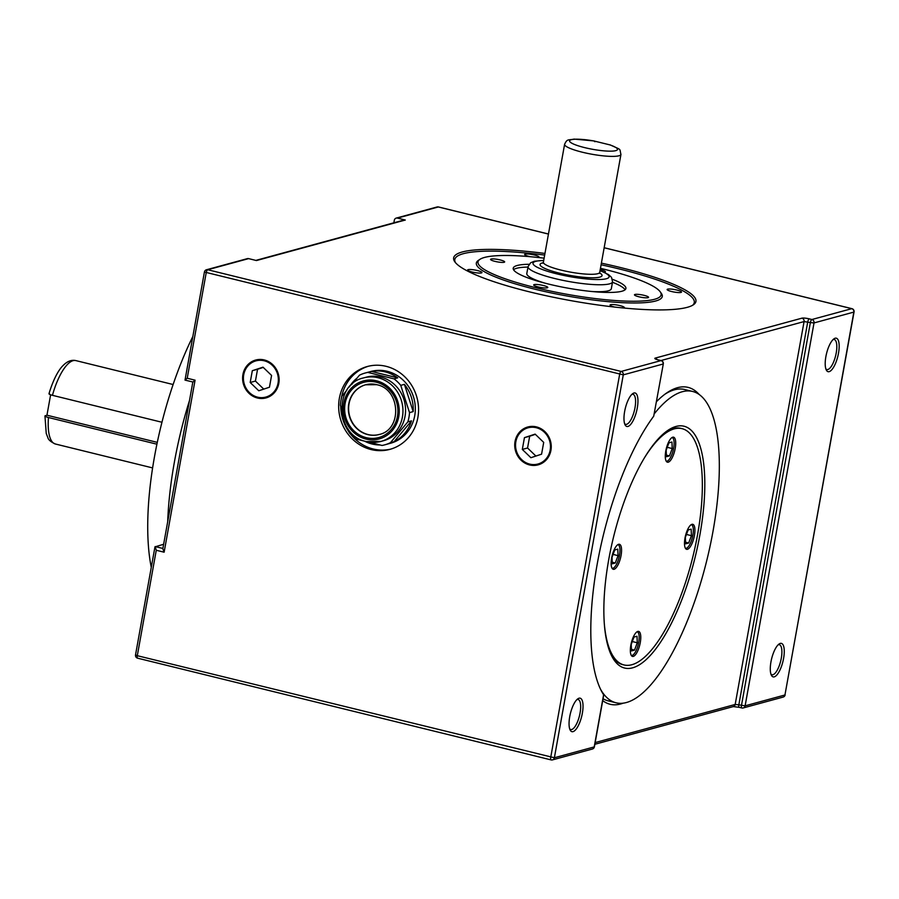 <?xml version="1.0" encoding="UTF-8"?>
<svg xmlns="http://www.w3.org/2000/svg" width="899" height="899" viewBox="0 0 899 899"><rect width="100%" height="100%" fill="white"/><g stroke="black" fill="none" stroke-linecap="round" stroke-linejoin="round"><path stroke-width="1.35" d="M365.679 384.761A25.768 23.835 -105.2 0 0 348.643 409.899A25.768 23.835 -105.2 0 0 368.096 434.554A25.768 23.835 -105.2 0 0 379.221 434.475M363.679 377.883C333.214 384.289 335.541 435.88 366.399 441.566L380.974 441.409L383.592 440.701A32.915 30.454 -105.2 0 0 405.539 408.629A32.915 30.454 -105.2 0 0 380.682 377.029A32.915 30.454 -105.2 0 0 366.298 377.175L363.679 377.883A32.915 30.454 74.8 0 1 378.063 377.737A32.915 30.454 74.8 0 1 402.921 409.337A32.915 30.454 74.8 0 1 380.974 441.409A32.915 30.454 74.8 0 1 366.578 441.555M346.756 390.368L342.047 396.01A37.219 34.432 -105.2 0 0 340.923 400.572A37.219 34.432 -105.2 0 0 340.373 405.269L341.496 408.742M347.913 428.733L349.138 432.52A37.219 34.432 -105.2 0 0 355.869 439.015L382.03 445.454A37.219 34.432 -105.2 0 0 384.716 444.848L390.481 443.274A37.219 34.432 -105.2 0 0 414.72 415.731A37.219 34.432 -105.2 0 0 370.927 371.467L365.163 373.029A37.219 34.432 -105.2 0 0 359.454 375.198L351.475 384.727M384.716 444.848A37.219 34.432 -105.2 0 0 390.436 442.679L407.843 421.867A37.219 34.432 -105.2 0 0 408.955 417.305A37.219 34.432 -105.2 0 0 409.506 412.607L413.18 411.607A37.219 34.432 -105.2 0 0 404.415 384.356L413.18 411.607M407.843 421.867L411.506 420.867A37.219 34.432 -105.2 0 1 394.099 441.679L411.506 420.867M390.436 442.679L394.099 441.679M364.522 441.139A37.219 34.432 -105.2 0 0 380.063 444.971M417.855 417.597A42.938 39.725 -105.2 0 0 367.331 366.511A42.938 39.725 -105.2 0 0 339.361 398.279A42.938 39.725 -105.2 0 0 389.885 449.365A42.938 39.725 -105.2 0 0 417.855 417.597M368.388 366.241A42.938 39.725 -105.2 0 0 341.463 397.718A42.938 39.725 -105.2 0 0 341.249 398.965M594.924 141.727L594.014 140.986A24.329 4.225 10.2 0 0 570.045 140.233A24.329 4.225 10.2 0 0 584.62 147.605A24.329 4.225 10.2 0 0 613.803 150.998A24.329 4.225 10.2 0 0 609.713 144.84L610.174 144.885M472.11 272.015A7.304 1.27 -169.8 0 1 467.592 269.992A7.304 1.27 -169.8 0 1 477.448 270.554A7.304 1.27 -169.8 0 1 481.965 272.577A7.304 1.27 -169.8 0 1 472.11 272.015M671.643 291.523A7.304 1.27 -169.8 0 1 667.125 289.5A7.304 1.27 -169.8 0 1 676.981 290.062A7.304 1.27 -169.8 0 1 681.498 292.085A7.304 1.27 -169.8 0 1 671.643 291.523M601.386 263.137A123.084 21.351 -169.8 0 1 619.861 267.385A123.084 21.351 -169.8 0 1 693.376 304.806A123.084 21.351 -169.8 0 1 529.725 291.917A123.084 21.351 -169.8 0 1 454.883 261.901A123.084 21.351 -169.8 0 1 544.963 253.439M692.5 305.345A121.657 21.104 10.2 0 0 619.085 268.913A121.657 21.104 10.2 0 0 601.094 264.767M544.67 255.08A121.657 21.104 10.2 0 0 455.512 262.699M530.14 256.698A7.304 1.27 -169.8 0 1 529.174 256.473A7.304 1.27 -169.8 0 1 524.656 254.451A7.304 1.27 -169.8 0 1 534.512 255.024A7.304 1.27 -169.8 0 1 539.029 257.035A7.304 1.27 -169.8 0 1 538.029 257.485M614.646 307.076A7.304 1.27 -169.8 0 1 614.579 307.053A7.304 1.27 -169.8 0 1 610.061 305.042A7.304 1.27 -169.8 0 1 619.917 305.604A7.304 1.27 -169.8 0 1 624.434 307.627A7.304 1.27 -169.8 0 1 623.715 308.02M600.453 268.318A93.035 16.137 -169.8 0 1 603.622 269.093A93.035 16.137 -169.8 0 1 660.192 291.782A93.035 16.137 -169.8 0 1 626.288 301.12A93.035 16.137 -169.8 0 1 535.501 287.635A93.035 16.137 -169.8 0 1 479.931 259.35A93.035 16.137 -169.8 0 1 544.109 258.182M660.192 291.782L661.338 293.377A94.462 16.384 -169.8 0 1 626.918 302.862A94.462 16.384 -169.8 0 1 534.725 289.163A94.462 16.384 -169.8 0 1 478.302 260.44L479.931 259.35M494.989 261.373A7.158 1.236 -169.8 0 1 490.562 259.395A7.158 1.236 -169.8 0 1 500.226 259.946A7.158 1.236 -169.8 0 1 504.654 261.935A7.158 1.236 -169.8 0 1 494.989 261.373M538.119 286.927A7.158 1.236 -169.8 0 1 533.691 284.949A7.158 1.236 -169.8 0 1 543.356 285.5A7.158 1.236 -169.8 0 1 547.783 287.478A7.158 1.236 -169.8 0 1 538.119 286.927M638.897 296.782A7.158 1.236 -169.8 0 1 634.469 294.793A7.158 1.236 -169.8 0 1 644.134 295.355A7.158 1.236 -169.8 0 1 648.561 297.333A7.158 1.236 -169.8 0 1 638.897 296.782M612.444 279.297A57.255 9.934 -169.8 0 1 625.906 288.5A57.255 9.934 -169.8 0 1 548.604 284.073A57.255 9.934 -169.8 0 1 513.217 268.228A57.255 9.934 -169.8 0 1 529.05 264.284M513.531 269.711A57.255 9.934 -169.8 0 1 527.971 267.07M591.014 291.433A42.938 7.45 10.2 0 0 611.32 288.748L612.567 281.803A42.938 7.45 -169.8 0 1 554.593 278.488A42.938 7.45 -169.8 0 1 528.05 266.598L526.803 273.532A42.938 7.45 10.2 0 0 544.906 283.129M600.217 269.621A7.158 1.236 -169.8 0 1 601.004 269.801A7.158 1.236 -169.8 0 1 605.432 271.779A7.158 1.236 -169.8 0 1 604.207 272.24M357.015 378.108A37.219 34.432 -105.2 0 0 349.329 386.963M397.684 377.861A37.219 34.432 -105.2 0 0 371.523 371.422L397.684 377.861L394.02 378.861L367.848 372.422A37.219 34.432 -105.2 0 0 365.163 373.029M612.489 282.275A57.255 9.934 -169.8 0 1 625.086 289.793M594.014 140.986L609.713 144.84M263.238 367.399L257.552 369.275L255.428 381.064L263.767 389.11M258.766 390.762L269.453 387.233L271.577 375.445L263.002 367.174L252.316 370.703L250.192 382.491L258.766 390.762M257.552 369.275L252.316 370.703M255.428 381.064L250.192 382.491M535.366 434.341L529.68 436.217L527.556 448.005L535.894 456.051M530.893 457.703L541.58 454.175L543.704 442.387L535.13 434.116L524.443 437.644L522.319 449.433L530.893 457.703M529.68 436.217L524.443 437.644M527.556 448.005L522.319 449.433M536.287 427.71A18.778 17.373 74.8 0 1 550.458 445.735A18.778 17.373 74.8 0 1 537.939 464.019A18.778 17.373 74.8 0 1 529.736 464.109A18.778 17.373 74.8 0 1 515.565 446.084A18.778 17.373 74.8 0 1 528.073 427.8A18.778 17.373 74.8 0 1 536.287 427.71M264.16 360.769A18.778 17.373 74.8 0 1 278.33 378.794A18.778 17.373 74.8 0 1 265.812 397.077A18.778 17.373 74.8 0 1 257.608 397.167A18.778 17.373 74.8 0 1 243.438 379.142A18.778 17.373 74.8 0 1 255.957 360.859A18.778 17.373 74.8 0 1 264.16 360.769M264.284 359.948A19.632 18.16 -105.2 0 0 257.002 359.735A19.632 18.16 -105.2 0 0 242.595 378.445A19.632 18.16 -105.2 0 0 257.44 397.999A19.632 18.16 -105.2 0 0 267.284 397.515A19.632 18.16 -105.2 0 0 279.061 378.074A19.632 18.16 -105.2 0 0 264.284 359.948M536.411 426.89A19.632 18.16 -105.2 0 0 529.129 426.677A19.632 18.16 -105.2 0 0 514.722 445.387A19.632 18.16 -105.2 0 0 529.567 464.94A19.632 18.16 -105.2 0 0 539.411 464.457A19.632 18.16 -105.2 0 0 551.188 445.016A19.632 18.16 -105.2 0 0 536.411 426.89M634.514 650.112L637.267 642.763L637.009 636.245L633.986 637.065L631.222 644.414L631.491 650.932L634.514 650.112L631.424 649.359M637.267 642.763L632.3 641.538M631.345 655.405L631.267 655.382A12.17 4.102 103.8 0 0 631.345 655.405A12.17 4.102 103.8 0 0 638.706 642.38A12.17 4.102 103.8 0 0 637.155 631.772A12.17 4.102 103.8 0 0 637.076 631.761L637.155 631.772M688.668 543.018L691.432 535.669L691.162 529.14L688.14 529.961L685.375 537.31L685.645 543.839L688.668 543.018L685.577 542.254M691.432 535.669L686.454 534.444M685.499 548.3L685.42 548.289A12.17 4.102 103.8 0 0 685.499 548.3A12.17 4.102 103.8 0 0 692.859 535.276A12.17 4.102 103.8 0 0 691.309 524.679A12.17 4.102 103.8 0 0 691.23 524.656L691.309 524.679M669.463 455.894L672.216 448.545L671.958 442.016L668.923 442.847L666.17 450.185L666.429 456.714L669.463 455.894L666.373 455.13M672.216 448.545L667.249 447.32M666.204 461.153A12.17 4.102 103.8 0 0 666.283 461.176A12.17 4.102 103.8 0 0 673.643 448.151A12.17 4.102 103.8 0 0 672.104 437.555A12.17 4.102 103.8 0 0 672.014 437.532L672.104 437.555M615.298 562.988L618.062 555.638L617.804 549.12L614.77 549.941L612.017 557.29L612.275 563.819L615.298 562.988L612.208 562.235M618.062 555.638L613.096 554.413M612.129 568.28L612.05 568.258A12.17 4.102 103.8 0 0 612.129 568.28A12.17 4.102 103.8 0 0 619.49 555.256A12.17 4.102 103.8 0 0 617.939 544.648A12.17 4.102 103.8 0 0 617.86 544.637L617.939 544.648M611.635 558.077A12.878 4.349 103.8 0 0 613.264 569.292A12.878 4.349 103.8 0 0 621.063 555.503A12.878 4.349 103.8 0 0 619.422 544.277A12.878 4.349 103.8 0 0 611.635 558.077M665.788 450.972A12.878 4.349 103.8 0 0 667.429 462.198A12.878 4.349 103.8 0 0 675.216 448.41A12.878 4.349 103.8 0 0 673.576 437.184A12.878 4.349 103.8 0 0 665.788 450.972M684.993 538.096A12.878 4.349 103.8 0 0 686.634 549.323A12.878 4.349 103.8 0 0 694.421 535.523A12.878 4.349 103.8 0 0 692.792 524.308A12.878 4.349 103.8 0 0 684.993 538.096M630.84 645.19A12.878 4.349 103.8 0 0 632.48 656.416A12.878 4.349 103.8 0 0 640.268 642.628A12.878 4.349 103.8 0 0 638.627 631.401A12.878 4.349 103.8 0 0 630.84 645.19M604.263 623.142A121.657 41.062 103.8 0 0 623.962 664.934A121.657 41.062 103.8 0 0 697.568 534.669A121.657 41.062 103.8 0 0 682.094 428.666A121.657 41.062 103.8 0 0 645.246 456.546M682.094 428.666L680.779 428.34A121.657 41.062 103.8 0 0 666.002 431.722M699.928 534.714A124.523 42.028 -76.2 0 1 657.607 646.437A124.523 42.028 -76.2 0 1 611.938 656.405A124.523 42.028 -76.2 0 1 608.747 559.538A124.523 42.028 -76.2 0 1 667.474 430.643A124.523 42.028 -76.2 0 1 699.928 534.714M611.129 654.764A121.657 41.062 103.8 0 0 622.659 664.619L623.962 664.934M624.648 411.439A17.25 5.821 103.8 0 0 625.086 424.856A17.25 5.821 103.8 0 0 631.413 423.474A17.25 5.821 103.8 0 0 637.279 408A17.25 5.821 103.8 0 0 632.784 393.582A17.25 5.821 103.8 0 0 624.648 411.439M624.614 423.687A15.463 5.214 103.8 0 0 625.637 424.328A15.463 5.214 103.8 0 0 634.986 407.775A15.463 5.214 103.8 0 0 633.02 394.301A15.463 5.214 103.8 0 0 631.828 394.391M569.73 716.638A17.25 5.821 103.8 0 0 570.168 730.055A17.25 5.821 103.8 0 0 576.495 728.673A17.25 5.821 103.8 0 0 582.361 713.199A17.25 5.821 103.8 0 0 577.866 698.793A17.25 5.821 103.8 0 0 569.73 716.638M569.708 728.898A15.463 5.214 103.8 0 0 570.719 729.527A15.463 5.214 103.8 0 0 580.069 712.974A15.463 5.214 103.8 0 0 578.102 699.512A15.463 5.214 103.8 0 0 576.911 699.602M770.96 661.855A17.25 5.821 103.8 0 0 771.398 675.273A17.25 5.821 103.8 0 0 777.725 673.89A17.25 5.821 103.8 0 0 783.591 658.416A17.25 5.821 103.8 0 0 779.096 643.999A17.25 5.821 103.8 0 0 770.96 661.855M770.926 674.104A15.463 5.214 103.8 0 0 771.949 674.744A15.463 5.214 103.8 0 0 781.298 658.192A15.463 5.214 103.8 0 0 779.332 644.718A15.463 5.214 103.8 0 0 778.141 644.808M825.878 356.645A17.25 5.821 103.8 0 0 826.316 370.062A17.25 5.821 103.8 0 0 832.643 368.68A17.25 5.821 103.8 0 0 838.497 353.206A17.25 5.821 103.8 0 0 834.002 338.799A17.25 5.821 103.8 0 0 825.878 356.645M825.844 368.905A15.463 5.214 103.8 0 0 826.855 369.534A15.463 5.214 103.8 0 0 836.216 352.981A15.463 5.214 103.8 0 0 834.25 339.519A15.463 5.214 103.8 0 0 833.047 339.608M600.588 689.331A160.303 54.097 103.8 0 0 601.914 691.533A160.303 54.097 103.8 0 0 616.04 702.782A160.303 54.097 103.8 0 0 713.031 531.14A160.303 54.097 103.8 0 0 692.635 391.458A160.303 54.097 103.8 0 0 654.337 413.72M603.049 698.737A160.303 54.097 103.8 0 0 608.196 700.849L616.04 702.782M137.85 658.192A2.866 0.966 103.8 0 1 137.659 658.192A2.866 2.866 0 0 1 135.524 654.91L137.3 655.697A2.866 0.966 103.8 0 0 137.659 658.192L551.087 759.902A2.866 0.966 103.8 0 1 550.716 757.408L619.613 374.512A2.866 0.966 103.8 0 1 621.164 371.444L660.99 360.6A2.866 2.652 74.8 0 1 663.102 364.028L623.277 374.861A2.866 2.652 74.8 0 0 621.164 371.444L207.736 269.745A2.866 2.652 -105.2 0 0 206.489 269.756L247.36 258.631A2.866 2.652 74.8 0 1 248.618 258.62L207.736 269.745A2.866 0.966 103.8 0 0 206.197 272.802L187.217 378.243L185.014 380.108L192.835 381.985L162.82 548.795L164.124 552.2L156.269 550.267L137.3 655.697L554.38 757.756L594.205 746.923L603.6 694.758L601.914 691.533L603.6 694.758A163.168 55.064 -76.2 0 1 601.397 690.96A163.168 55.064 -76.2 0 1 597.217 564.033A163.168 55.064 -76.2 0 1 653.719 416.181L663.305 363.881A2.866 2.866 0 0 0 661.17 360.6A2.866 0.966 -76.2 0 1 661.372 360.735M692.635 391.458L684.78 389.525A160.303 54.097 103.8 0 0 664.844 394.268M656.506 401.651A163.168 55.064 -76.2 0 1 666.316 393.211A163.168 55.064 -76.2 0 1 699.186 394.492M623.254 703.13A163.168 55.064 -76.2 0 1 602.712 700.636M50.625 394.785L46.95 415.214L157.291 442.364M173.125 384.525L75.864 360.6A42.938 14.496 103.8 0 0 52.445 395.324C49.366 394.481 48.355 393.863 49.4 393.436M52.445 395.324L161.955 422.26M46.95 415.214L44.95 415.945L46.242 433.453L47.861 437.611C48.355 439.791 50.85 441.926 55.345 443.994L152.605 467.918M45.411 415.63C44.354 416.057 45.366 416.687 48.456 417.518A42.938 14.496 103.8 0 0 55.345 443.994M156.909 444.196L48.456 417.518M151.279 567.37A171.754 57.963 -76.2 0 1 154.482 456.748A171.754 57.963 -76.2 0 1 192.802 336.574M167.697 521.656A174.62 58.929 -76.2 0 1 174.372 462.187A174.62 58.929 -76.2 0 1 189.52 400.403M255.833 260.395L404.033 220.041A2.866 2.652 74.8 0 1 405.292 220.03L256.462 260.553L248.618 258.62M185.014 380.108L204.421 272.015L623.277 374.861L554.38 757.756A2.866 2.652 74.8 0 1 551.267 759.891A2.866 0.966 103.8 0 1 551.087 759.902A2.866 2.866 0 0 0 552.514 759.88L592.34 749.036A2.866 2.866 0 0 0 594.408 746.777L603.791 694.612M193.004 382.019L195.072 380.176L164.124 552.2M156.269 550.267L155.201 546.558L162.876 548.457M135.524 654.91L154.965 546.873L163.629 544.266M438.656 207.051A2.866 0.966 103.8 0 0 438.498 206.961A2.866 0.966 103.8 0 0 438.307 206.972L397.437 218.097A2.866 2.652 -105.2 0 0 394.324 220.233L393.852 222.817M397.437 218.097L405.292 220.03M340.755 406.46A42.938 39.725 -105.2 0 0 348.947 431.936M350.958 434.61A42.938 39.725 -105.2 0 0 390.93 449.073M367.848 372.422L371.523 371.422M409.506 412.607L400.752 385.356A37.219 34.432 -105.2 0 0 394.02 378.861M400.752 385.356L404.415 384.356M366.286 437.678A28.622 26.487 74.8 0 1 345.104 403.505A28.622 26.487 74.8 0 1 376.265 382.187A28.622 26.487 74.8 0 1 397.437 416.372A28.622 26.487 74.8 0 1 366.286 437.678M376.479 384.603A25.768 23.835 -105.2 0 0 365.556 384.794A25.768 23.835 -105.2 0 0 348.374 409.888A25.768 23.835 -105.2 0 0 367.826 434.622A25.768 23.835 -105.2 0 0 379.086 434.509C402.482 429.879 400.628 388.986 376.636 384.682L365.556 384.794M376.512 380.805A30.06 27.813 -105.2 0 0 343.8 403.179A30.06 27.813 -105.2 0 0 366.028 439.072A30.06 27.813 -105.2 0 0 398.751 416.698A30.06 27.813 -105.2 0 0 376.512 380.805M543.547 262.946L542.816 263.205L543.389 262.193A28.622 4.967 10.2 0 0 561.077 270.116A28.622 4.967 10.2 0 0 599.734 272.341L620.951 154.414A28.622 4.967 -169.8 0 1 582.294 152.201A28.622 4.967 -169.8 0 1 564.606 144.278C567.269 138.682 567.808 140.356 574.18 139.098L594.295 140.963M543.681 260.541A38.646 6.698 10.2 0 0 556.908 273.892A38.646 6.698 10.2 0 0 601.959 279.398A38.646 6.698 10.2 0 0 600.026 270.678M599.723 272.925A31.487 5.461 -169.8 0 1 593.104 277.78A31.487 5.461 -169.8 0 1 559.526 273.184A31.487 5.461 -169.8 0 1 543.198 262.755M660.99 360.6A2.866 0.966 -76.2 0 1 661.17 360.6L658.551 359.96A2.866 0.966 103.8 0 0 658.371 359.96L660.99 360.6M658.72 360.049A2.866 0.966 103.8 0 0 658.551 359.96L656.506 359.42M657.023 359.51A2.866 2.652 -105.2 0 0 655.236 358.105A5.72 0.989 10.2 0 0 658.371 359.96M653.719 416.181L663.305 363.881M594.857 744.282L733.314 706.58A2.866 2.652 -105.2 0 0 735.18 704.468L804.077 321.572A2.866 2.652 -105.2 0 0 801.964 318.156L655.236 358.105M739.394 707.311A2.866 0.966 -76.2 0 1 739.214 707.322L741.832 707.962A2.866 2.866 0 0 0 743.259 707.94A2.866 2.652 -105.2 0 1 742.012 707.962A2.866 0.966 -76.2 0 1 741.832 707.962A2.866 0.966 -76.2 0 1 741.461 705.468L810.359 322.572L804.077 321.572L660.945 360.544M592.34 749.036A2.866 2.652 74.8 0 0 594.205 746.923L594.408 746.777M595.16 742.585L735.18 704.468L738.843 704.827L807.74 321.932A2.866 0.966 -76.2 0 1 809.291 318.864A5.72 0.989 10.2 0 0 801.964 318.156M733.269 706.592L739.214 707.322A2.866 0.966 -76.2 0 1 738.843 704.827L745.125 705.827A2.866 2.652 -105.2 0 1 743.259 707.94L783.096 697.096A2.866 2.652 -105.2 0 0 784.951 694.983L853.848 312.088L814.022 322.932L810.359 322.572A2.866 0.966 -76.2 0 1 811.909 319.516L851.735 308.672L604.15 247.764M809.291 318.864L811.909 319.516A2.866 2.652 -105.2 0 1 814.022 322.932L745.125 705.827L784.951 694.983L854.05 311.953A2.866 2.866 0 0 0 851.915 308.66A2.866 0.966 103.8 0 0 851.735 308.672A2.866 2.652 -105.2 0 1 853.848 312.088L854.05 311.953M204.624 271.88L204.421 272.015A2.866 2.866 0 0 1 206.489 269.756M852.117 308.795A2.866 0.966 103.8 0 0 851.915 308.66L604.162 247.719M187.217 378.243L195.072 380.176M548.446 234.066L438.307 206.972A2.866 2.652 74.8 0 0 437.06 206.984A2.866 2.866 0 0 1 438.498 206.961L548.457 234.01M612.567 281.803L611.477 277.319L608.544 274.6L600.049 270.543M599.734 272.341L599.914 273.476L599.318 272.981M564.606 144.278L543.389 262.193M543.704 260.407L534.354 261.238L530.624 262.778L528.05 266.598M620.951 154.414C619.175 147.874 622.434 150.639 610.061 144.851M537.939 464.019L543.052 462.637M265.812 397.077L270.925 395.695M783.096 697.096A2.866 2.866 0 0 0 785.153 694.848M396.189 218.109L437.06 206.984M75.864 360.6C71.459 359.611 67.144 361.308 62.908 365.702C60.087 368.399 54.277 376.209 48.973 393.717M255.957 360.859L261.058 359.465M528.073 427.8L533.186 426.407"/></g></svg>
